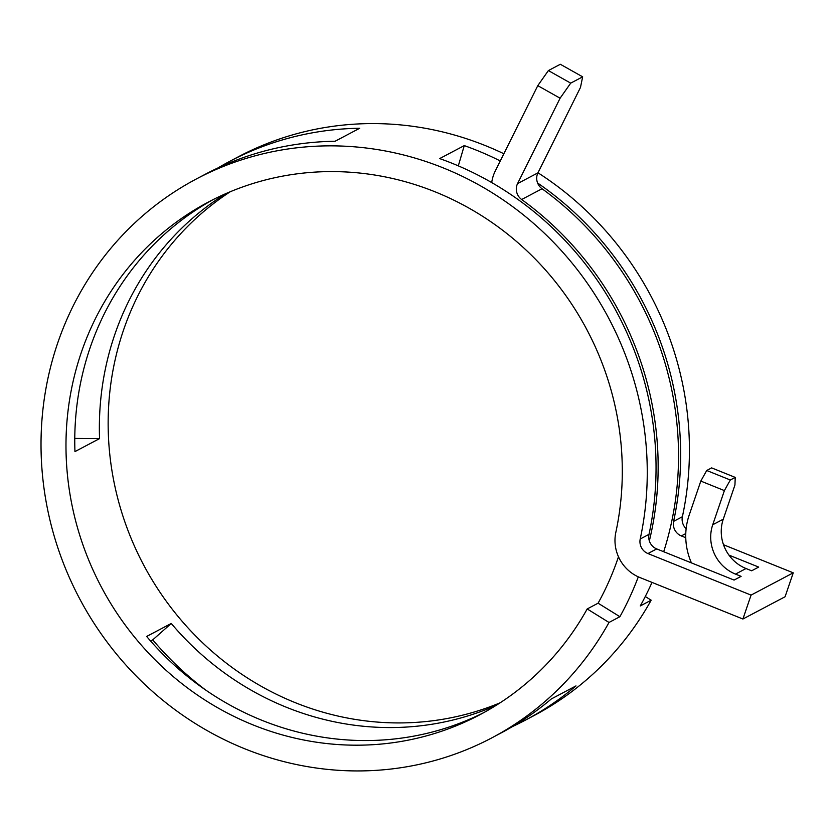 <?xml version="1.0" encoding="UTF-8"?>
<svg xmlns="http://www.w3.org/2000/svg" width="835" height="835" viewBox="0 0 835 835"><rect width="100%" height="100%" fill="white"/><g stroke="black" fill="none" stroke-linecap="round" stroke-linejoin="round"><path stroke-width="1.25" d="M213.113 199.607A290.069 274.757 -117.8 0 0 74.952 451.599L99.553 438.615L74.764 438.427M225.711 193.678A290.069 274.757 -117.8 0 0 99.553 438.615M230.303 191.716A290.069 274.757 -117.8 0 0 140.99 559.867A290.069 274.757 -117.8 0 0 491.126 706.358A290.069 274.757 -117.8 0 0 500.144 702.799M483.945 712.537A290.069 274.757 -117.8 0 1 457.737 723.987A290.069 274.757 -117.8 0 1 146.647 636.447L171.248 623.463A290.069 274.757 -117.8 0 0 482.338 710.992A290.069 274.757 -117.8 0 0 495.948 705.481M587.193 608.945L609.007 622.461A316.1 299.41 -117.8 0 1 491.721 737.921A316.1 299.41 -117.8 0 1 458.352 752.878A316.1 299.41 -117.8 0 1 70.85 580.868A316.1 299.41 -117.8 0 1 196.549 178.867A316.1 299.41 -117.8 0 1 229.917 163.91A316.1 299.41 -117.8 0 1 539.483 228.665A316.1 299.41 -117.8 0 1 640.215 539.003A12.4 11.742 62.2 0 0 647.939 553.553L751.072 595.104L742.91 619.017L639.767 577.476A38.431 36.396 62.2 0 1 615.833 532.365A290.069 274.757 -117.8 0 0 523.388 247.577A290.069 274.757 -117.8 0 0 239.321 188.167A290.069 274.757 -117.8 0 0 208.698 201.882A290.069 274.757 -117.8 0 0 93.353 570.775A290.069 274.757 -117.8 0 0 448.948 728.621A290.069 274.757 -117.8 0 0 479.572 714.896A290.069 274.757 -117.8 0 0 587.193 608.945L598.09 603.194L619.894 616.71A316.1 299.41 62.2 0 0 638.305 576.849M491.721 737.921L500.509 733.276A316.1 299.41 -117.8 0 0 551.392 698.905L575.993 685.911A316.1 299.41 -117.8 0 1 525.111 720.292L533.899 715.647A316.1 299.41 -117.8 0 0 651.175 600.188L640.278 605.939A316.1 299.41 62.2 0 0 651.999 582.402M512.648 726.481A316.1 299.41 -117.8 0 0 525.111 720.292M570.702 83.135L560.097 98.206L537.782 85.65L548.386 70.578L570.702 83.135L582.653 76.83L580.482 87.435L537.949 172.845A12.4 11.742 -117.8 0 0 542.04 188.741A316.1 299.41 62.2 0 1 663.689 551.726M560.097 98.206L517.564 183.606A12.4 11.742 -117.8 0 0 521.656 199.513A316.1 299.41 62.2 0 1 649.348 540.934M609.007 622.461L619.894 616.71M217.789 168.033A316.1 299.41 -117.8 0 1 229.938 161.238A316.1 299.41 -117.8 0 1 263.307 146.282A316.1 299.41 -117.8 0 1 359.697 128.256L335.096 141.251A316.1 299.41 -117.8 0 0 238.695 159.276A316.1 299.41 -117.8 0 0 205.337 174.223L196.549 178.867M503.86 153.755A316.1 299.41 -117.8 0 0 272.085 141.647A316.1 299.41 -117.8 0 0 238.716 156.594L229.938 161.238M150.571 641.009L152.742 639.86A316.1 299.41 -117.8 0 0 205.671 690.034M691.432 562.894A64.462 61.059 62.2 0 1 689.136 515.258L700.805 481.085L706.723 470.491L730.312 480L724.394 490.594L712.725 524.766A38.431 36.396 62.2 0 0 735.489 574.104L741.104 576.359L734.08 580.074L656.717 548.919A12.4 11.742 62.2 0 1 649.004 534.358A316.1 299.41 -117.8 0 0 439.669 158.587L464.27 145.603A316.1 299.41 -117.8 0 1 500.28 160.957M685.754 537.709L681.318 535.924A12.4 11.742 62.2 0 1 673.605 521.374A316.1 299.41 -117.8 0 0 537.604 183.011M686.13 528.712A12.4 11.742 62.2 0 1 682.383 516.74A316.1 299.41 -117.8 0 0 537.98 172.793M728.945 555.108L758.681 567.08L751.646 570.796L746.031 568.531A38.431 36.396 62.2 0 1 723.267 519.193L734.936 485.02L735.238 477.401L711.65 467.892L706.723 470.491M618.474 556.768A290.069 274.757 62.2 0 1 598.09 603.194M742.91 619.017L785.077 596.754L793.25 572.831L723.507 544.744M751.072 595.104L793.25 572.831M645.278 596.534L651.175 600.188M458.311 165.873L464.27 145.603M152.742 639.86L171.248 623.463M582.653 76.83L560.337 64.274L548.386 70.578M537.782 85.65L495.249 171.05A38.431 36.396 -117.8 0 0 491.711 182.583M730.312 480L735.238 477.401M724.394 490.594L700.805 481.085M521.656 199.513L542.04 188.741M640.215 539.003L649.004 534.358M673.605 521.374L682.383 516.74M735.489 574.104L746.031 568.531M647.939 553.553L656.717 548.919M681.318 535.924L685.775 533.575M517.564 183.606L537.949 172.845M712.725 524.766L723.267 519.193"/></g></svg>
